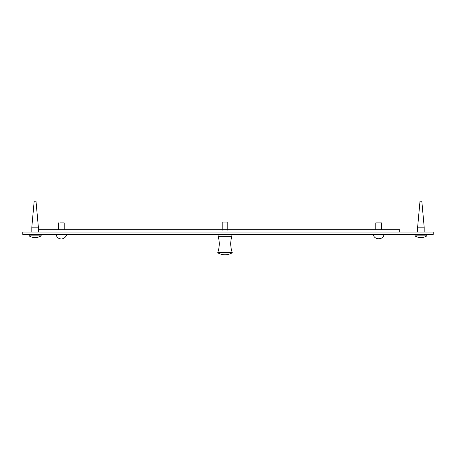 <?xml version="1.0" encoding="UTF-8"?>
<svg xmlns="http://www.w3.org/2000/svg" width="456" height="456" viewBox="0 0 456 456"><rect width="100%" height="100%" fill="white"/><g stroke="black" fill="none" stroke-linecap="round" stroke-linejoin="round"><path stroke-width="0.68" d="M22.8 232.07L433.2 232.07L433.2 234.435L22.8 234.435L22.8 232.07M399.707 232.07L399.707 229.704L38.367 229.704M227.692 222.055L222.175 222.055L222.175 230.246M231.591 236.254L218.099 236.254L218.099 234.435M231.865 252.276L217.808 252.276C219.644 246.964 219.741 241.629 218.099 236.254M231.865 252.818L217.808 252.818L217.808 252.276M375.79 229.704L375.79 222.876L381.45 222.876M59.947 222.876L64.188 222.876L64.188 229.704M426.605 234.578L426.964 234.937L414.857 234.937L415.216 234.578L414.857 235.855C418.893 238.192 422.929 238.192 426.964 235.855L426.554 234.435M415.216 234.578L414.857 234.937L415.216 234.578M421.823 201.176L420.004 201.176L417.633 227.185L424.188 227.185L421.823 201.176M424.188 232.07L424.188 227.185M426.964 235.855L414.857 235.855M29.036 234.937L29.395 234.578L29.036 235.855C33.071 238.192 37.107 238.192 41.143 235.855L41.143 234.937L29.036 234.937M35.995 201.176L34.177 201.176L31.812 227.185L38.367 227.185L35.995 201.176M38.367 232.07L38.367 227.185M41.143 235.855L29.036 235.855M227.818 230.246L227.818 222.055M217.808 252.818C222.602 255.48 227.396 255.48 232.189 252.818L232.189 252.276C230.348 246.964 230.251 241.629 231.893 236.254L231.893 234.435M373.31 234.435C374.045 240.232 383.319 240.232 384.049 234.435M381.569 222.876L381.569 229.704M66.667 234.447C66.034 237.53 62.643 239.617 60.203 238.784C58.79 238.283 57.234 238.26 55.934 234.447M58.414 222.876L58.414 229.704M417.633 232.07L417.633 227.185M31.812 232.07L31.812 227.185"/></g></svg>
